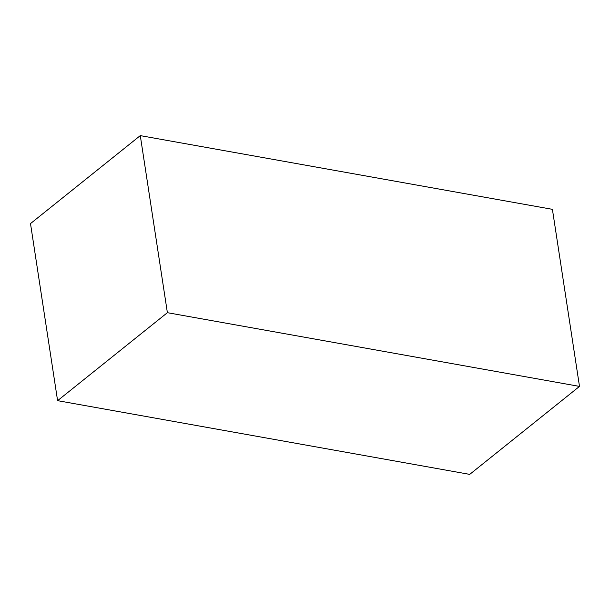 <?xml version="1.0" encoding="UTF-8"?>
<svg xmlns="http://www.w3.org/2000/svg" width="610" height="610" viewBox="0 0 610 610"><rect width="100%" height="100%" fill="white"/><g stroke="black" fill="none" stroke-linecap="round" stroke-linejoin="round"><path stroke-width="0.91" d="M57.592 400.663L469.715 474.382L579.5 386.404L552.408 209.337L140.285 135.618L30.5 223.595L57.592 400.663L167.384 312.686L140.285 135.618M579.5 386.404L167.384 312.686"/></g></svg>
